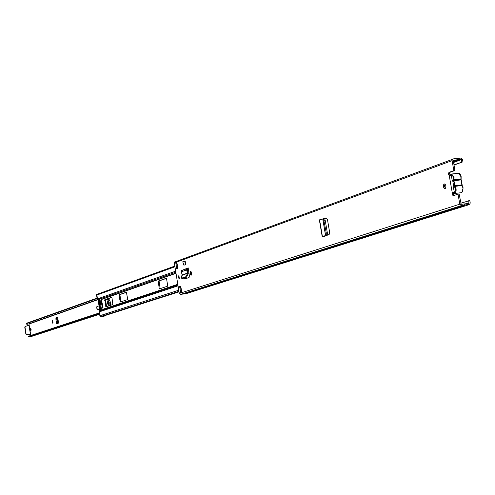 <?xml version="1.0" encoding="UTF-8"?>
<svg xmlns="http://www.w3.org/2000/svg" width="495" height="495" viewBox="0 0 495 495"><rect width="100%" height="100%" fill="white"/><g stroke="black" fill="none" stroke-linecap="round" stroke-linejoin="round"><path stroke-width="0.74" d="M444.949 184.041L444.423 186.281L445.42 188.347M444.232 183.923L443.44 184.994L443.427 186.881L444.201 188.36L445.055 188.589L445.846 187.525L445.865 185.637L445.092 184.152L444.232 183.923M191.497 272.863L190.544 271.365L190.16 273.32L191.07 275.356L191.497 272.863M178.998 276.161L179.338 278.747M178.485 275.851L179.029 279.168L178.485 275.851M182.092 274.409L181.597 277.058M188.378 269.088L187.463 269.354L187.525 270.134L186.59 269.948L186.819 268.729L188.18 267.869L189.381 275.925L189.034 277.54L185.068 278.877M184.307 277.924L184.944 278.895M179.648 286.543L180.626 292.514L181.745 292.155L180.768 286.172L179.648 286.543L180.465 286.432L181.275 291.382L180.626 292.514M177.866 268.469L176.888 262.499L175.774 262.913L176.752 268.872L177.866 268.469M449.039 172.353L448.464 173.275L448.618 174.747L449.206 175.459L450.289 175.341L449.51 173.751L450.122 172.235L449.039 172.353L453.859 170.633L452.084 160.628L452.356 159.378L453.166 158.907L460.876 158.066L462.509 159.489L462.924 161.834L453.94 164.823M464.508 205.635L184.499 293.851L180.508 294.401L179.301 293.436L174.308 262.944L174.537 262.059L175.156 261.713M460.746 203.216L469.805 200.543L470.219 202.901L469.91 204.218L461.439 205.586L459.805 204.175L458.024 194.139L453.197 195.729M453.791 195.537L453.371 192.741L452.288 192.871L452.962 195.76M324.714 218.672L326.533 218.264L327.498 219.799L329.651 232.39L329.15 234.475L323.563 236.715L322.233 236.734L324.961 236.059L327.294 234.822L327.337 232.805L326.267 232.984L326.224 235.001L323.99 236.183M185.761 264.553L183.936 265.209L182.735 261.781L184.561 261.113L185.761 264.553L185.186 261.032L184.561 261.113M324.776 218.771L326.694 218.314M185.594 278.704L185.093 277.658M191.058 271.65L191.516 274.948M182.271 274.991L181.25 271.817L181.479 270.61L182.179 270.227M175.774 262.913L176.764 263.823L177.544 268.587M180.793 286.327L180.465 286.432M468.722 200.673L468.926 203.377L461.216 204.324L459.113 194.009L458.024 194.139M450.122 172.235L454.948 170.509L453.228 160.256L461.099 159.322L461.841 161.958M454.948 170.509L453.859 170.633M177.099 263.792L176.764 263.823M186.621 293.51L469.149 204.639M462.924 161.834L453.983 165.076M463.555 205.326L182.104 294.185M181.609 291.289L181.275 291.382M451.811 175.577L449.206 175.459L452.288 192.871L453.63 192.45M453.265 192.394L454.67 191.738M452.838 192.574L453.513 192.555M182.754 270.06L188.18 267.869M186.683 270.245L187.487 273.122L186.745 275.307L185.687 276.823L181.547 278.184L182.259 275.177L187.481 273.376M185.687 276.823L186.467 277.194L182.476 278.549L181.684 278.184M186.467 277.194L188.261 273.747L187.525 270.134M326.267 232.984L323.507 218.691L319.374 219.959M324.244 236.486L323.297 236.567L324.961 236.059M324.095 220.275L325.172 220.133L327.337 232.805M325.172 220.133L324.578 218.542L323.476 218.685M450.042 175.168L451.706 174.023L454.057 177.383L453.797 181.374L453.296 180.539L453.321 177.532C452.554 174.809 451.471 174.03 450.073 175.199M454.175 182.24L452.145 180.081L453.34 180.718M453.797 181.374L454.46 185.118L455.035 185.693L461.885 184.895L460.993 179.902L454.15 180.687M452.145 180.081L451.403 175.88M453.228 193.007C454.856 193.137 455.555 191.744 455.326 188.83L454.274 185.996L453.432 187.339L454.175 191.54M454.07 181.38L454.701 184.938M454.274 185.996L454.46 185.118M160.157 288.672L159.068 280.956L166.667 278.308M106.555 306.659L105.565 299.599L111.839 297.415M120.91 301.839L119.895 294.605L126.51 292.304M99.532 298.231L101.407 299.531L103.01 307.401L102.917 309.387L101.661 311.015L100.819 311.287M97.843 294.024L97.076 294.302L96.878 295.039L97.496 298.887L98.722 299.964M119.14 294.711L126.374 292.199L127.66 298.862L127.531 299.617L120.279 302.043L119.017 295.453L119.14 294.711L119.895 294.605M112 297.891L112.835 304.549L105.936 306.857L104.829 299.704L111.672 297.316L112 297.891M159.167 288.251L158.276 281.061L166.469 278.202L167.762 286.116L159.545 288.876L159.167 288.251L159.965 288.146M99.377 301.313L100.609 309.01M100.398 310.408L99.557 311.776L100.176 315.631L101.611 316.206L178.955 291.326M178.973 291.419L102.898 315.878L179.029 291.765M100.194 309.146L100.615 311.299L101.469 311.021L101.209 308.806L100.194 309.146L100.343 308.608L101.512 308.144M101.209 308.806L101.357 308.267L102.329 307.995L101.19 300.88L100.176 301.232L101.308 308.286M100.07 310.699L98.53 299.883L97.577 299.753L97.23 299.258L97.571 299.141M99.544 311.553L99.217 311.658L99.365 311.126L100.231 310.538M98.103 300.038L99.804 310.681M96.884 294.711L96.525 294.841L97.23 299.258M99.217 311.658L99.922 316.088L100.293 315.965M96.525 294.841L96.661 294.315L98.357 293.838M104.662 316.014L105.59 315.377M100.398 316.107L101.067 316.509L100.633 316.645L104.29 316.132M100.633 316.645L99.922 316.088M96.661 294.315L97.224 294.042M99.798 310.625L98.128 300.193M101.067 316.509L104.717 315.996M97.088 294.16L96.946 294.519M99.557 309.134L98.363 301.678M98.585 298.547L98.852 300.756L99.86 300.397L99.439 298.244L98.585 298.547M99.86 300.397L100.578 300.96L99.563 301.313L98.852 300.756M101.19 300.88L100.578 300.96M100.176 301.232L99.563 301.313M30.387 329.701L30.616 328.303L31.123 329.447L30.9 330.839L30.387 329.701M55.867 318.916L56.597 323.755L58.596 323.08L57.804 318.254L57.259 317.246L56.053 317.66L55.867 318.916L56.659 318.811L57.494 322.48M57.463 317.338L56.053 317.66M56.659 318.811L56.838 317.549M52.328 323.148L53.07 322.901L52.309 320.556L52.328 323.148M97.657 299.797L28.995 324.039L30.783 335.474M99.47 313.261L28.258 336.625L28.988 336.062M99.575 313.923L28.933 337.015L28.258 336.625M28.196 336.625L28.933 337.015M31.098 336.569L30.183 336.606M97.045 298.114L26.761 323.161L26.235 323.724L97.113 298.516M97.404 299.617L28.611 323.94L26.934 324.398L26.235 323.724M30.61 334.583L26.371 334.509L25.839 334.02L24.756 327.121L25.121 326.508L29.137 325.166M30.622 334.595L30.238 334.645M29.001 325.234L30.467 334.571L26.6 334.434L26.062 333.946L24.985 327.04L25.344 326.428M57.767 322.381L57.377 320.185L57.81 318.297M56.597 323.755L57.216 322.561M57.03 321.373L56.238 321.484M52.439 323.111L52.421 320.909M108.881 302.699L107.879 300.675L107.347 303.218L108.349 305.242L108.881 302.699M105.794 299.518L107.774 299.599L109.247 302.575L109.086 305.811M106.376 299.32L109.061 299.425L110.533 302.396L110.478 305.341M98.146 309.202L97.057 309.845L96.649 306.869L98.456 306.046M97.416 309.301L97.701 308.868L98.561 309.493L99.316 309.394M99.291 309.332L98.635 309.486M98.573 309.493L97.156 309.833M108.826 302.717L107.898 300.836L107.403 303.2L108.331 305.081L108.826 302.717M452.084 160.628L174.308 262.944M459.805 204.175L179.301 293.436M461.099 159.322L453.457 162.119M461.427 159.607L453.525 162.496M458.407 159.619L453.346 161.475M458.29 159.588L453.333 161.407M455.784 159.904L453.234 160.838M469.142 203.03L467.484 203.556M466.129 203.767L464.335 204.336M466.179 203.73L464.291 204.324M461.439 205.586L180.508 294.401M181.467 276.309L181.882 276.253M190.16 273.32L190.99 273.209M190.247 273.846L191.076 273.735M453.822 186.931L452.708 180.663M186.59 269.948L181.25 271.817M187.487 273.122L182.259 274.929M188.038 269.187L187.426 269.404M187.525 275.678L186.745 275.307M319.56 219.817L322.437 236.653M322.734 218.951L325.568 235.54M322.796 218.932L325.623 235.509L322.796 218.932M326.224 235.001L327.294 234.822M462.113 184.678L461.303 180.069L461.878 185.235L463.06 187.865M453.302 179.858L460.882 179.258L461.303 180.069M454.608 193.483L460.839 192.741C462.509 192.518 463.202 190.891 462.912 187.877L461.996 185.532L455.153 186.337L456.062 188.682C456.353 191.707 455.666 193.328 454.002 193.557L453.166 193.186M463.072 187.921L462.639 191.324M461.074 176.647L460.882 179.258L460.907 176.597L458.549 173.25L457.962 173.312M460.01 174.29L461.062 176.585M455.035 185.693L455.153 186.337L454.528 186.788M462.033 185.223L462.014 184.864M461.031 179.586L461.018 179.227M177.804 284.291L102.96 309.226M177.835 284.458L102.904 309.406M175.824 272.188L100.244 298.875M175.657 271.161L97.496 298.887M98.641 299.444L98.059 299.648M175.979 273.122L101.296 299.376M176.01 273.327L101.407 299.531M100.442 310.699L99.854 310.897M178.058 285.813L99.557 311.776M177.915 284.971L102.05 310.167M177.445 265.877L177.117 265.994M174.939 266.78L96.878 295.039M181.554 290.955L181.226 291.06M181.479 290.509L181.151 290.615M181.498 290.608L181.17 290.714M181.294 289.389L180.966 289.495M178.775 290.2L100.176 315.631M119.017 295.453L119.771 295.354M119.982 301.449L120.737 301.344M104.829 299.704L105.565 299.599M104.711 300.428L105.447 300.329M105.652 306.275L106.388 306.176M158.276 281.061L159.068 280.956M158.128 281.859L158.926 281.754M97.979 299.605L97.577 299.753M99.39 311.095L100.448 310.749M53.015 322.919L52.557 321.311M99.619 314.183L30.671 336.687M99.619 314.207L30.808 336.668M58.002 319.423L57.383 319.634M58.088 319.943L57.377 320.185M58.41 321.911L57.835 322.109M107.731 299.599L109.018 299.419M444.733 188.626L445.073 188.583M469.081 203.297L468.74 203.402M452.356 159.378L174.537 262.059M181.628 291.4L180.861 291.648M450.091 175.422L449.701 175.403M188.1 268.179L187.704 268.315M186.819 268.729L181.479 270.61M182.346 278.549L181.547 278.184M319.362 219.898L322.233 236.734M323.507 218.691L324.578 218.542M462.107 185.254L462.212 185.569M461.111 179.617L461.21 179.933M463.134 187.865L462.305 185.705M463.141 187.89L461.946 192.363M449.974 175.088L451.706 174.023L458.549 173.25C459.589 173.114 460.449 174.228 461.136 176.591M453.142 193.279L454.002 193.557M454.119 182.08L453.043 180.44M461.136 176.622L461.117 179.048M461.105 179.592L461.093 179.184M462.101 185.223L462.089 184.814M177.829 284.446L102.917 309.387M177.928 285.027L101.982 310.235M177.328 265.159L177 265.277M174.822 266.069L97.076 294.302M181.56 291.004L181.232 291.11M179.035 291.815L105.416 315.433M99.761 310.99L99.365 311.126M101.357 308.267L100.343 308.608M99.415 312.908L28.277 336.297M58.472 322.276L56.869 322.814M107.774 299.599L109.061 299.425"/></g></svg>
